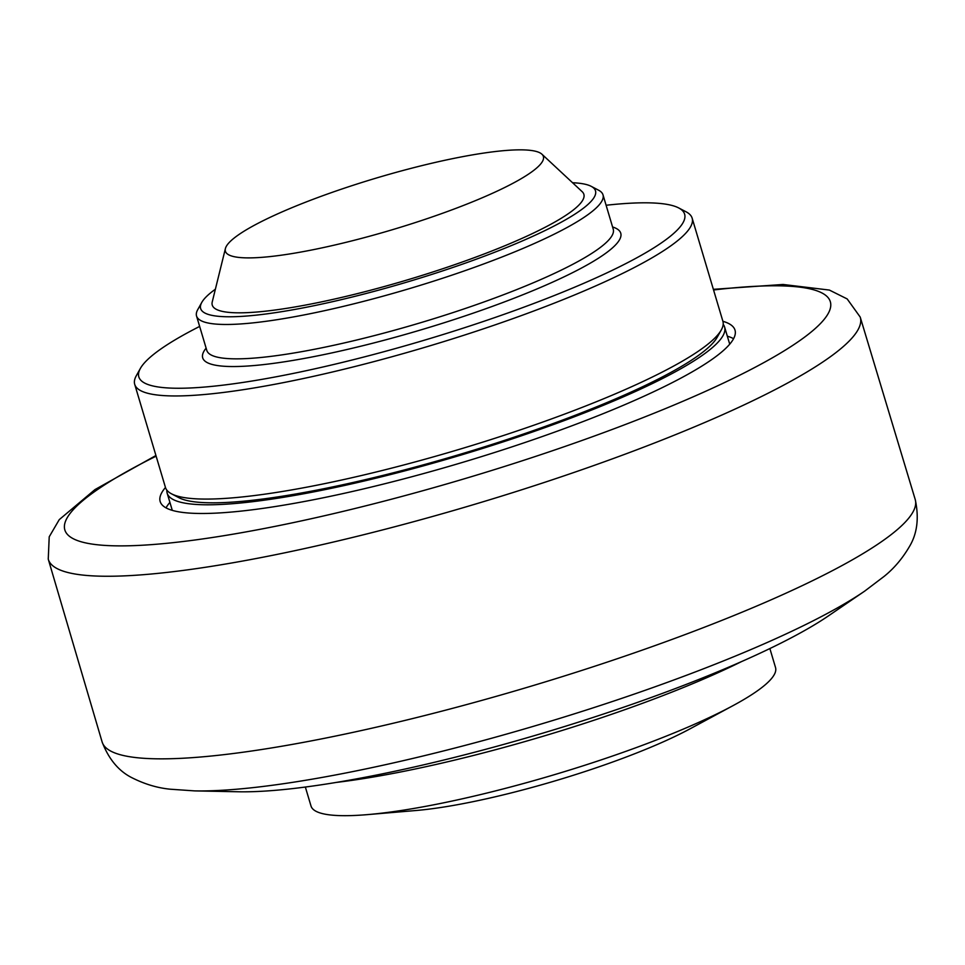 <?xml version="1.0" encoding="UTF-8"?>
<svg xmlns="http://www.w3.org/2000/svg" width="965" height="965" viewBox="0 0 965 965"><rect width="100%" height="100%" fill="white"/><g stroke="black" fill="none" stroke-linecap="round" stroke-linejoin="round"><path stroke-width="1.45" d="M606.104 205.256A284.772 46.429 163.4 0 1 678.684 207.933A284.772 46.429 163.4 0 1 495.54 317.316A284.772 46.429 163.4 0 1 161.034 387.351A284.772 46.429 163.4 0 1 140.383 368.413L136.318 375.699A290.839 47.406 -16.6 0 0 134.714 384.347A290.839 47.406 -16.6 0 0 157.416 395.035A290.839 47.406 -16.6 0 0 476.722 331.067A290.839 47.406 -16.6 0 0 692.146 218.174L722.894 321.285A299.922 48.889 163.4 0 1 735.016 330.151A299.922 48.889 163.4 0 1 512.861 446.566A299.922 48.889 163.4 0 1 183.567 512.536A299.922 48.889 163.4 0 1 160.166 501.523A299.922 48.889 163.4 0 1 165.461 487.482M727.333 336.194A299.922 48.889 163.4 0 1 733.581 338.691M166.04 507.88A299.922 48.889 163.4 0 1 169.9 502.367M864.652 591.147L828.356 615.935A345.361 56.296 163.4 0 1 542.234 733.316A345.361 56.296 163.4 0 1 238.548 791.77L194.592 790.89A392.357 63.955 -16.6 0 0 539.604 724.486A392.357 63.955 -16.6 0 0 864.652 591.147L884.037 576.455C893.904 568.554 902.347 558.639 909.356 546.709C917.22 533.754 919.187 518.06 915.266 499.653A424.25 69.154 163.4 0 1 600.568 664.318A424.25 69.154 163.4 0 1 135.197 757.501A424.25 69.154 163.4 0 1 102.145 742.049C108.948 759.612 119.19 771.65 132.868 778.188C145.257 784.328 157.753 788.007 170.335 789.213L194.592 790.89M733.074 705.608L690.192 728.744A181.77 29.638 163.4 0 1 617.202 760.372A181.77 29.638 163.4 0 1 415.927 810.516L367.375 814.629A242.36 39.505 -16.6 0 0 635.754 747.779A242.36 39.505 -16.6 0 0 733.074 705.608A242.36 39.505 -16.6 0 0 775.522 667.527L769.877 648.564M305.35 787.042L311.007 806.004A242.36 39.505 -16.6 0 0 367.375 814.629M741.361 661.676A290.839 47.406 163.4 0 1 336.387 782.41M723.183 324.324A290.839 47.406 163.4 0 1 724.594 327.014A290.839 47.406 163.4 0 1 509.17 439.907A290.839 47.406 163.4 0 1 189.864 503.875A290.839 47.406 163.4 0 1 167.174 493.199A290.839 47.406 163.4 0 1 166.873 490.16M171.529 493.827L178.923 497.699A284.772 46.429 -16.6 0 0 195.195 501.921A284.772 46.429 -16.6 0 0 485.576 446.481A284.772 46.429 -16.6 0 0 717.224 337.219L721.301 329.933A290.839 47.406 163.4 0 1 484.719 441.536A290.839 47.406 163.4 0 1 188.151 498.157A290.839 47.406 163.4 0 1 171.529 493.827A290.839 47.406 163.4 0 1 165.461 487.47L134.714 384.347M722.894 321.285A290.839 47.406 163.4 0 1 721.301 329.933M692.146 218.174A290.839 47.406 -16.6 0 0 686.079 211.805L678.684 207.933M140.383 368.413A284.772 46.429 163.4 0 1 199.646 326.423M201.769 302.431L197.704 309.705A212.071 34.571 -16.6 0 0 196.546 316.013A212.071 34.571 -16.6 0 0 213.084 323.806A212.071 34.571 -16.6 0 0 445.914 277.16A212.071 34.571 -16.6 0 0 603.004 194.846A212.071 34.571 -16.6 0 0 598.577 190.202L591.183 186.329A206.003 33.582 163.4 0 1 458.701 265.459A206.003 33.582 163.4 0 1 216.715 316.122A206.003 33.582 163.4 0 1 201.769 302.431A206.003 33.582 163.4 0 1 215.376 289.223M572.571 182.735A206.003 33.582 163.4 0 1 591.183 186.329M541.932 154.219L582.16 191.673A193.893 31.604 163.4 0 1 448.858 266.678A193.893 31.604 163.4 0 1 227.378 312.214A193.893 31.604 163.4 0 1 212.24 301.949L225.4 248.572A165.908 27.044 163.4 0 1 355.747 184.436A165.908 27.044 163.4 0 1 530.448 150.371A165.908 27.044 163.4 0 1 541.932 154.219A165.908 27.044 163.4 0 1 427.869 218.404A165.908 27.044 163.4 0 1 238.355 257.366A165.908 27.044 163.4 0 1 225.4 248.572M102.145 742.049L48.25 559.133A423.635 69.058 -16.6 0 0 81.362 574.911A423.635 69.058 -16.6 0 0 547.107 481.523A423.635 69.058 -16.6 0 0 860.213 317.075L915.266 499.653M713.557 289.983A399.401 65.113 163.4 0 1 665.983 408.376A399.401 65.113 163.4 0 1 95.993 544.61A399.401 65.113 163.4 0 1 156.125 456.156M206.124 348.136A218.126 35.56 -16.6 0 0 219.706 365.856A218.126 35.56 -16.6 0 0 482.886 309.777A218.126 35.56 -16.6 0 0 612.582 226.968M603.004 194.846L613.245 229.212A212.071 34.571 163.4 0 1 456.168 311.538A212.071 34.571 163.4 0 1 223.337 358.172A212.071 34.571 163.4 0 1 206.787 350.379L206.799 350.404M860.213 317.075L847.174 298.933L829.381 290.067L783.049 284.47L713.364 289.331M48.25 559.133L49.215 536.805L59.251 519.64L94.968 489.593L155.932 455.516M167.174 493.199L172.289 510.364M724.594 327.014L729.721 344.191M196.546 316.013L206.787 350.379"/></g></svg>

